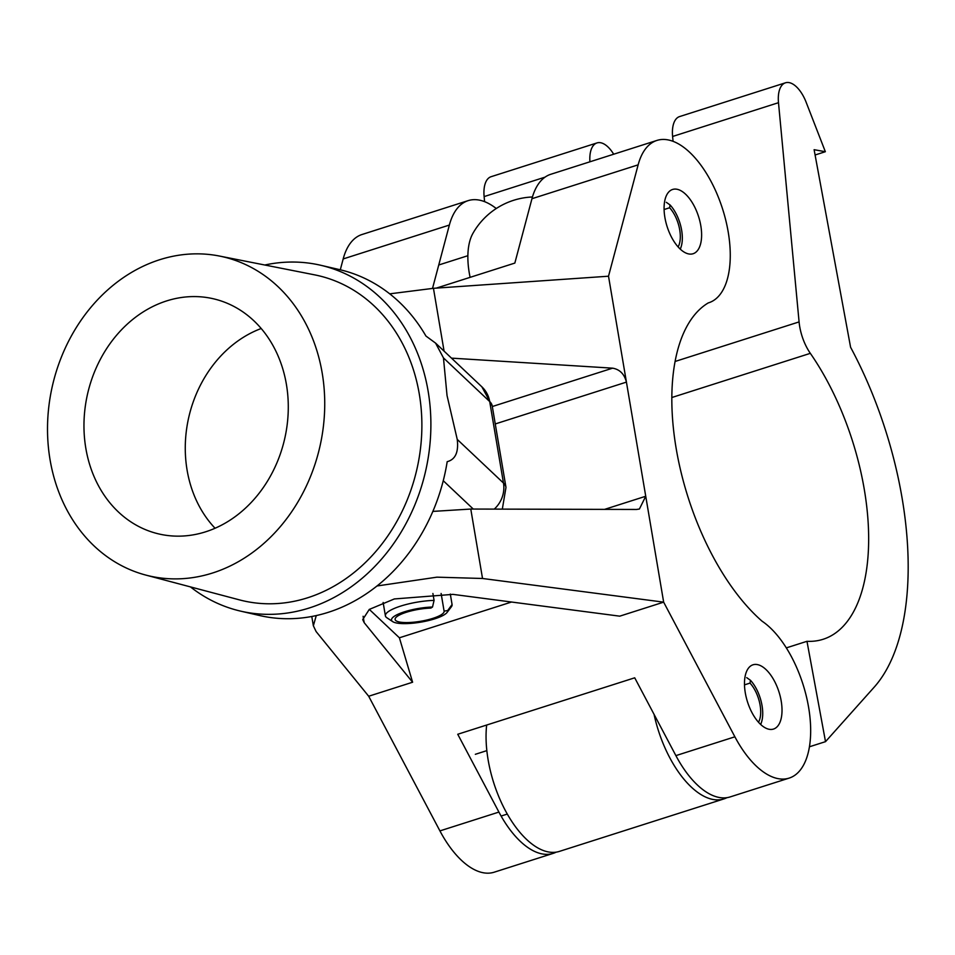 <?xml version="1.0" encoding="UTF-8"?>
<svg xmlns="http://www.w3.org/2000/svg" width="955" height="955" viewBox="0 0 955 955"><rect width="100%" height="100%" fill="white"/><g stroke="black" fill="none" stroke-linecap="round" stroke-linejoin="round"><path stroke-width="1.43" d="M757.793 664.68A33.723 16.51 72.3 0 0 752.994 664.799A33.723 16.51 72.3 0 0 746.237 697.377A33.723 16.51 72.3 0 0 768.703 729.19A33.723 16.51 72.3 0 0 773.49 729.071A33.723 16.51 72.3 0 0 780.259 696.493A33.723 16.51 72.3 0 0 757.793 664.68M677.393 189.341A33.723 16.51 72.3 0 0 672.595 189.46A33.723 16.51 72.3 0 0 665.838 222.038A33.723 16.51 72.3 0 0 688.304 253.851A33.723 16.51 72.3 0 0 693.103 253.732A33.723 16.51 72.3 0 0 699.86 221.154A33.723 16.51 72.3 0 0 677.393 189.341M669.061 140.11A85.21 41.698 72.3 0 0 656.956 140.421A85.21 41.698 72.3 0 0 638.143 164.845L608.514 276.21L663.653 602.151L734.884 736.806A85.21 41.698 72.3 0 0 789.14 778.11A85.21 41.698 72.3 0 0 808.539 706.915A85.21 41.698 72.3 0 0 762.102 621.216A180.352 88.254 -107.7 0 1 676.164 448.432A180.352 88.254 -107.7 0 1 708.264 302.914A85.21 41.698 72.3 0 0 708.741 302.771A85.21 41.698 72.3 0 0 725.824 220.486A85.21 41.698 72.3 0 0 669.061 140.11M656.956 140.421L550.772 174.288A85.21 41.698 72.3 0 0 531.959 198.712L514.841 263.079L436.351 288.112M496.266 208.524A85.21 41.698 72.3 0 0 480.293 200.323A85.21 41.698 72.3 0 0 468.177 200.634A85.21 41.698 72.3 0 0 449.363 225.058L432.531 288.374M468.177 200.634L361.993 234.512A85.21 41.698 72.3 0 0 343.179 258.936L340.29 269.799M734.884 736.806L675.889 755.62L634.717 677.811L457.743 734.264L498.916 812.072A85.21 41.698 72.3 0 0 553.172 853.376A85.21 41.698 72.3 0 0 556.192 852.147M432.854 511.403L470.779 509.051L482.526 578.479L663.653 602.151L619.735 616.166L452.945 594.368L394.331 598.952L369.275 609.421L362.721 619.592L364.189 622.672L363.103 616.273M511.546 602.02L399.393 637.797L412.608 682.228L368.69 696.243L439.921 830.898A85.21 41.698 72.3 0 0 494.177 872.202L553.172 853.376M412.608 682.228L364.189 622.672M369.31 609.397L399.393 637.797M482.526 578.479L436.936 577.166L377.01 585.976M316.272 615.569L313.359 625.776L316.117 631.565L368.69 696.243M389.724 293.842L433.451 288.315L608.514 276.21M492.314 406.532L612.609 368.164L451.5 358.137M470.779 509.051L636.508 509.457L639.408 509.015L645.735 496.254L604.587 509.373M675.889 755.62A85.21 41.698 72.3 0 0 730.145 796.924L789.14 778.11M612.609 368.164C619.759 369.406 624.367 374.062 626.432 382.107L495.263 423.948M806.975 641.306A180.352 88.254 72.3 0 0 823.091 639.289A180.352 88.254 72.3 0 0 868.393 527.1A180.352 88.254 72.3 0 0 810.329 353.338A35.502 17.369 -107.7 0 1 799.084 321.907L778.492 102.686A28.399 13.895 -107.7 0 1 785.476 82.799A28.399 13.895 -107.7 0 1 806.163 102.292L825.347 151.714L814.114 149.696L850.595 347.274A251.356 123.004 -107.7 0 1 874.183 687.17L825.514 741.653L806.975 641.306L786.323 647.884M654.056 714.352A85.21 41.698 72.3 0 0 713.158 799.49A85.21 41.698 72.3 0 0 723.95 798.905L559.367 851.406A85.21 41.698 -107.7 0 1 548.576 851.979A85.21 41.698 -107.7 0 1 486.656 725.036M723.95 798.905A85.21 41.698 72.3 0 0 726.97 797.664M785.476 82.799L679.578 116.582A28.399 13.895 72.3 0 0 672.607 136.47L673.06 141.328M815.092 154.985L825.347 151.714M484.603 201.66L484.125 196.587A28.399 13.895 -107.7 0 1 491.109 176.699L596.994 142.928A28.399 13.895 -107.7 0 1 613.683 154.221M589.927 161.801A28.399 13.895 -107.7 0 1 596.994 142.928M809.422 746.786L825.514 741.653M532.436 196.981A71.709 71.709 0 0 0 472.868 233.462A57.694 28.232 72.3 0 0 470.111 277.344M680.223 249.088A28.495 13.943 72.3 0 0 681.094 246.903A28.495 13.943 72.3 0 0 681.655 230.322A28.495 13.943 72.3 0 0 670.076 204.967L666.315 202.305M670.076 204.967L669.61 207.76A24.854 12.164 -107.7 0 1 679.709 229.869A24.854 12.164 -107.7 0 1 678.11 246.915M467.878 255.701L438.751 264.989M669.61 207.76L664.095 209.527M760.61 724.427A28.495 13.943 72.3 0 0 761.493 722.243A28.495 13.943 72.3 0 0 762.042 705.661A28.495 13.943 72.3 0 0 750.475 680.306L746.715 677.644M750.475 680.306L750.009 683.1A24.854 12.164 -107.7 0 1 760.108 705.208A24.854 12.164 -107.7 0 1 758.497 722.255M486.835 750.63L475.339 754.307M750.009 683.1L744.494 684.866M85.843 448.361A120.712 101.087 -77 0 0 161.873 534.597A120.712 101.087 -77 0 0 286.404 384.376A120.712 101.087 -77 0 0 216.176 299.476A120.712 101.087 -77 0 0 85.843 448.361M261.204 328.508A117.155 98.114 -77 0 0 187.096 470.123A117.155 98.114 -77 0 0 215.078 528.258M322.181 372.975A163.759 137.138 -77 0 0 219.387 256.036A163.759 137.138 -77 0 0 50.066 459.773A163.759 137.138 -77 0 0 145.709 575.053A163.759 137.138 -77 0 0 322.181 372.975M145.709 575.053L239.478 599.883A166.862 139.74 -77 0 0 419.281 393.973A166.862 139.74 -77 0 0 314.541 274.837L219.387 256.036M190.439 586.895A177.511 148.658 -77 0 0 240.708 611.152A177.511 148.658 -77 0 0 428.127 391.156A177.511 148.658 -77 0 0 320.594 265.239A177.511 148.658 -77 0 0 264.774 265.013M494.26 509.111A28.399 27.098 -46.6 0 0 503.476 483.051L489.7 401.566A28.399 27.098 -46.6 0 0 481.857 386.811L492.207 405.887A106.506 25.916 170.4 0 0 489.7 401.566L443.466 357.91L447.036 395.525L457.242 439.407L503.476 483.051A106.506 25.916 -9.6 0 1 505.983 487.372L502.318 509.122M443.466 357.91L435.587 343.12L425.942 336.041A177.511 148.658 -77 0 0 339.502 269.608L320.594 265.239M240.708 611.152L259.617 615.521A177.511 148.658 -77 0 0 447.191 461.671C455.392 459.558 458.746 452.145 457.242 439.407M392.708 621.633L386.811 617.718A33.819 8.225 -9.6 0 1 385.402 615.856A33.819 8.225 -9.6 0 1 400.742 606.067A33.819 8.225 -9.6 0 1 434.071 600.385L432.52 607.022A28.495 6.936 170.4 0 0 404.431 611.809A28.495 6.936 170.4 0 0 392.708 621.633A28.495 6.936 170.4 0 0 434.776 618.816A28.495 6.936 170.4 0 0 447.083 612.43A28.495 6.936 170.4 0 0 447.692 610.532L452.073 604.539A33.819 8.225 -9.6 0 1 452.085 604.587A33.819 8.225 -9.6 0 1 451.369 606.795L447.083 612.43M447.692 610.532L444.099 611.14A24.854 6.04 -9.6 0 1 444.111 611.176A24.854 6.04 -9.6 0 1 432.842 618.374A24.854 6.04 -9.6 0 1 408.286 622.553A24.854 6.04 -9.6 0 1 395.107 619.461A24.854 6.04 -9.6 0 1 406.376 612.262A24.854 6.04 -9.6 0 1 430.872 608.084L432.52 607.022M452.073 604.539L450.306 594.058L452.085 604.587M434.071 600.385L432.901 593.485M444.099 611.14L441.115 593.473M638.143 164.845L531.959 198.712M449.363 225.058L343.179 258.936M498.916 812.072L439.921 830.898M433.451 288.315L444.075 351.13M671.831 397.519L810.329 353.338M672.607 136.47L778.492 102.686M675.09 361.468L799.084 321.907M484.125 196.587L545.03 177.153M473.274 509.051L443.251 480.711M311.784 616.488L313.359 625.776M681.094 246.903L680.342 249.207M761.493 722.243L760.741 724.547M507.284 814.078L501.089 816.048M492.207 405.887L505.983 487.372M481.857 386.811L435.587 343.12M385.402 615.856L383.134 602.474"/></g></svg>
